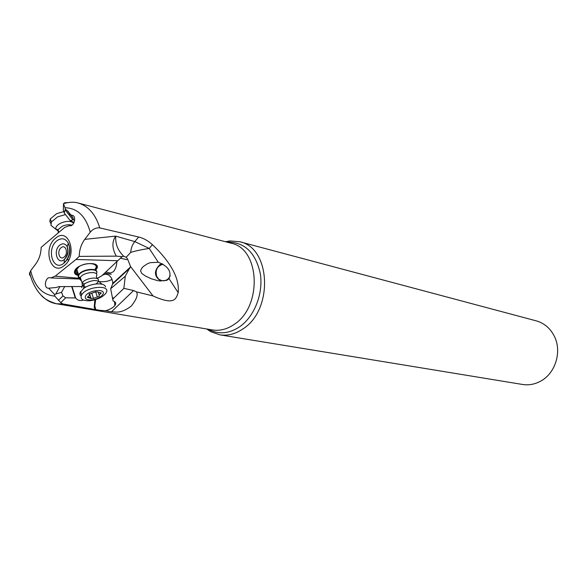 <?xml version="1.0" encoding="UTF-8"?>
<svg xmlns="http://www.w3.org/2000/svg" width="587" height="587" viewBox="0 0 587 587"><rect width="100%" height="100%" fill="white"/><g stroke="black" fill="none" stroke-linecap="round" stroke-linejoin="round"><path stroke-width="0.88" d="M133.601 290.536L111.501 311.763C114.047 311.492 120.13 314.625 131.239 306.098C136.588 299.377 138.312 294.63 136.404 291.864L133.601 290.536L123.85 288.364L113.489 298.416L112.777 299.421L113.137 300.962C115.815 301.821 116.387 303.347 114.847 305.556C112.931 307.823 109.813 309.554 105.484 310.75L99.599 310.303L62.912 303.941L56.337 303.743C50.886 302.782 46.079 300.14 41.912 295.811M111.501 311.763L105.484 310.75M208.334 329.248L212.487 329.945C219.868 331.105 227.103 329.248 234.191 324.384C262.616 306.421 260.012 248.565 231.124 243.209L77.99 202.97C74.109 201.803 69.273 202.023 63.484 203.638L64.709 202.764L67.821 202.61M116.263 256.137C112.022 248.418 111.831 241.741 115.676 236.121L134.805 241.595L138.649 237.009L99.768 227.903C96.187 227.543 93.01 228.981 90.237 232.225L84.741 239.371C81.182 244.251 79.34 249.923 79.216 256.387L116.263 256.137L122.125 256.636L101.756 275.809L97.068 278.59M138.649 237.009C143.316 238.073 147.909 240.626 152.429 244.669C171.052 262.492 179.644 278.487 178.191 292.671C175.858 299.238 174.486 305.563 153.038 295.943L136.404 291.864M104.618 273.131L111.229 274.268M112.08 279.324C108.874 281.254 104.706 282.017 99.585 281.621M130.732 252.366C130.967 248.25 132.324 244.662 134.805 241.595L149.237 248.448C142.428 249.446 136.265 250.752 130.732 252.366L126.205 257.26L127.614 259.043L130.534 266.505L125.288 276.176L110.65 288.753L112.601 284.042L112.785 282.259L111.545 278.15L109.321 275.472C106.981 273.902 104.574 273.909 102.101 275.486M95.696 309.481L94.823 305.82L95.659 299.605M94.823 305.82L94.228 306.942L95.035 309.32M94.228 306.942L94.867 299.832M83.464 300.089C79.986 301.058 77.381 300.346 75.664 297.954L65.7 297.792L60.799 302.657L62.912 303.941M60.799 302.657L54.833 296.134L54.474 294.454L48.721 288.188L48.097 288.188C43.394 287.894 45.397 276.859 49.998 277.688L50.812 277.93L55.193 276.154L75.972 259.461L117.87 260.753M54.833 296.134C42.528 294.923 34.472 286.441 30.663 270.702L29.35 274.158L30.663 276.477M30.663 270.702L35.836 263.864C39.226 259.146 40.995 253.635 41.156 247.332L64.651 227.463L69.347 225.65C73.727 227.352 76.985 216.574 72.458 215.334L71.181 215.246L73.133 218.1L73.412 219.677L74.637 220.389M116.842 261.714C116.666 265.823 115.522 269.162 113.394 271.715L110.473 273.058L105.821 272.008M73.412 219.677L70.242 220.631L74.079 222.444M63.484 203.638L64.981 207.739C77.447 208.055 85.863 216.221 90.237 232.225M159.033 280.909L166.715 280.388L169.034 278.686C171.822 271.656 168.242 266.19 158.292 262.272L149.237 248.448L152.429 244.669M158.263 280.784L151.431 278.825L145.385 275.993L141.702 273.359L140.572 270.886L141.54 268.523L143.14 266.645L147.498 263.71L150.162 262.675L158.292 262.272M130.534 266.505L153.038 295.943M125.288 276.176L123.85 288.364M110.65 288.753L112.33 297.235L113.489 298.416M112.33 297.235L112.777 299.421M126.205 257.26L123.622 256.196L122.125 256.636M101.756 275.809L96.994 278.487M55.193 276.154L80.595 278.421M95.373 270.468L96.664 268.831C101.712 260.988 79.23 262.301 75.011 270.196L74.945 270.306C73.683 272.918 74.798 274.657 78.284 275.516M75.972 259.461L79.216 256.387M70.242 220.631L64.203 212.964L65.348 209.361L64.981 207.739M65.348 209.361L66.764 210.117L71.181 215.246M50.812 277.93L79.905 279.03M48.721 288.188L56.213 287.491L58.942 286.603L82.063 286.529M65.7 297.792L62.941 295.907L61.54 292.297L64.79 286.434M61.54 292.297L54.474 294.454M64.203 212.964L63.301 209.603L63.499 204.173M84.741 239.371L115.676 236.121C115.617 241.044 115.639 248.11 123.622 256.196M97.002 265.94L96.517 268.391L95.16 270.093M80.903 279.207L78.46 277.211L78.827 275.193C82.019 268.956 100.084 267.621 96.319 273.85M78.453 275.134L74.461 272.728M94.918 269.345C100.737 263.013 85.232 261.259 77.844 267.54C74.307 270.798 74.52 273.102 78.482 274.459M78.812 274.533L79.23 274.613M79.986 273.784L79.509 273.703M78.02 273.241C76.229 272.353 75.804 271.055 76.736 269.33L78.526 267.378M69.127 254.523L69.582 254.222M67.461 254.758L66.918 255.235M160.787 281.107C154.014 276.308 153.721 270.805 159.899 264.598L162.181 263.695M163.12 264.216C157.169 265.948 155.041 270.035 156.722 276.455L158.85 279.273L161.909 280.718C165.659 281.151 168.447 279.485 170.267 275.721M225.445 241.719L230.089 240.934L239.731 241.749L536.18 320.84C544.23 323.136 550.283 328.28 554.341 336.263C562.053 351.32 555.64 372.862 541.111 380.882C535.153 384.265 528.953 385.461 522.511 384.463L219.736 334.817L210.608 331.596L206.697 328.977M239.731 241.749C270.812 247.619 273.608 309.694 242.989 328.881C235.402 334.054 227.646 336.035 219.736 334.817M65.48 214.585L57.665 216.816L51.37 221.989L50.966 225.349L54.437 228.108M70.858 214.695L68.701 214.453M68.29 211.357L67.718 211.32M63.822 211.525L56.653 213.668L50.372 218.848L51.37 221.989M50.812 223.5L49.77 221.372L50.372 218.848M80.793 279.052L78.174 276.983L78.607 274.848C82.048 268.413 100.494 267.276 96.334 273.681M81.079 296.031L80.052 294.703L80.015 292.73L83.515 288.547C90.493 283.154 104.794 282.171 105.506 286.94M90.684 297.242L88.366 297.499M81.637 294.843C86.509 286.155 111.809 284.365 106.027 292.979L105.976 293.074C102.747 297.205 97.354 299.766 89.789 300.757C82.642 300.962 79.898 299.032 81.556 294.975L80.58 291.519M102.776 294.549C100.509 297.462 96.708 299.267 91.374 299.964C86.348 300.104 84.425 298.746 85.607 295.899C88.894 289.743 107.003 288.393 102.776 294.549M87.287 297.227L91.102 298.548L93.458 298.357L99.291 296.274L99.071 294.85L101.155 293.214L97.376 291.878L95.006 292.055L89.129 294.146L89.356 295.613L87.287 297.227M99.071 294.85L98.389 292.766M77.99 202.97C88.329 205.986 95.586 214.292 99.768 227.903M178.191 292.671L169.034 278.686M112.601 284.042L129.947 268.076M55.604 238.197C42.147 248.418 50.996 276.947 64.291 265.537C78.093 255.191 68.723 226.406 55.604 238.197M75.664 297.954L72.032 286.463M75.224 297.734L71.658 286.456M62.941 295.907L58.414 300.39M55.684 294.146L59.918 286.581M65.142 209.919L72.942 219.846M56.895 240.795C61.554 237.508 65.355 238.307 68.305 243.209C70.983 250.715 69.559 257.333 64.034 263.079L63.99 263.115C53.146 272.463 45.874 249.145 56.895 240.795M64.394 259.476C57.423 265.515 52.691 250.488 59.815 245.102C62.824 242.996 65.274 243.517 67.167 246.672C68.892 251.5 67.975 255.756 64.423 259.447L64.394 259.476M61.114 247.699C65.634 243.7 68.796 253.54 64.1 257.069C59.551 261.024 56.455 251.214 61.114 247.699M227.052 242.145L227.345 242.115C244.684 242.049 255.683 252.623 260.342 273.843C263.424 293.603 254.42 316.525 239.701 326.739C229.003 333.798 218.628 334.685 208.598 329.395L210.608 331.596M71.944 225.173C69.075 224.344 65.817 224.718 62.163 226.303L58.003 229.708L58.296 232.716M73.691 223.229C71.049 220.8 66.764 220.756 60.828 223.089C57.012 225.048 55.383 227.118 55.919 229.29L58.524 231.315M81.454 280.931L80.001 279.507L80.346 277.475C83.449 271.693 100.069 270.636 96.312 276.404L97.024 278.568M82.261 285.832L82.136 283.051C84.866 277.886 99.988 276.029 98.491 281.004M98.095 281.973L96.224 283.91M85.922 287.043L82.334 285.906M81.703 287.689L82.165 286.177L84.359 283.91C91.946 279.83 97.281 279.449 100.37 282.78L102.204 284.262M90.941 298.049L89.562 293.757M88.087 296.648L88.446 297.763M89.085 294.241L89.202 294.608M100.15 292.656L100.502 293.727M95.615 291.673L97.361 297.051M91.851 293.361L93.458 298.357M212.487 329.945L56.337 303.743C48.347 301.212 43.049 298.064 40.452 294.3C38.595 292.715 32.094 284.086 29.658 272.471M114.546 301.549L114.847 305.556M73.25 215.767L72.458 215.334M130.38 267.129L112.777 283.33M48.618 288.195L48.097 288.188M73.184 218.283L66.764 210.117M68.305 243.209C71.438 250.81 70.014 257.429 64.034 263.079L64.423 259.447C69.068 252.916 67.718 249.989 67.167 246.672L68.305 243.209M96.517 268.391L96.664 268.831M68.334 260.65L67.637 258.478M231.124 243.209L227.345 242.115L230.089 240.934M120.511 258.177L126.924 259.689M50.966 225.349L55.919 229.29L58.003 229.708L58.832 232.276M78.607 274.848L76.802 269.22M83.515 288.547L84.359 283.91L82.136 283.051L80.346 277.475L78.174 276.983M100.993 292.708L101.155 293.214"/></g></svg>
